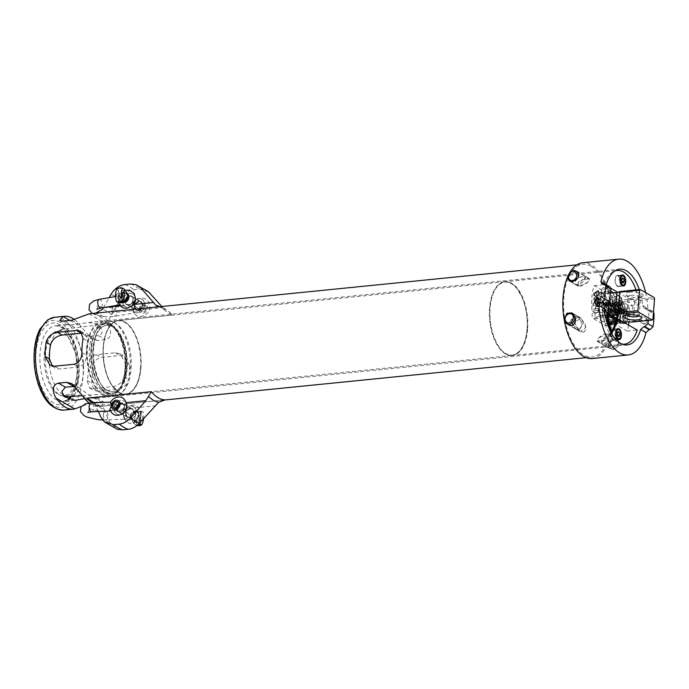 <?xml version="1.0" encoding="UTF-8"?>
<svg xmlns="http://www.w3.org/2000/svg" width="689" height="689" viewBox="0 0 689 689"><rect width="100%" height="100%" fill="white"/><g stroke="black" fill="none" stroke-linecap="round" stroke-linejoin="round"><path stroke-width="0.52" stroke-dasharray="3.44 2.58" d="M125.768 413.314L125.097 410.282L130.264 415.906L125.476 419.162L123.986 418.137L125.768 413.314A4.961 4.031 119.9 0 1 130.609 408.396A4.961 4.031 119.9 0 1 134.243 412.961A4.961 4.031 119.9 0 1 129.403 417.878A4.961 4.031 119.9 0 1 125.768 413.314M110.507 402.324L116.028 407.716L111.239 410.98L109.749 409.946M113.995 408.129A3.643 2.954 -60.1 0 0 114.038 408.155A3.643 2.954 -60.1 0 0 118.413 406.476A3.643 2.954 -60.1 0 0 117.664 401.842A3.643 2.954 -60.1 0 0 117.621 401.816L117.664 401.842M116.656 407.69A4.22 3.428 119.9 0 1 122.366 403.875A4.22 3.428 119.9 0 1 123.236 409.249A4.22 3.428 119.9 0 1 118.155 411.195A4.22 3.428 119.9 0 1 116.656 407.69M126.208 413.297A4.444 3.609 -60.1 0 0 127.792 416.991A4.444 3.609 -60.1 0 0 133.132 414.933A4.444 3.609 -60.1 0 0 132.219 409.283A4.444 3.609 -60.1 0 0 126.208 413.297M138.42 415.553A4.59 3.729 119.9 0 1 132.21 419.704A4.59 3.729 119.9 0 1 131.263 413.865A4.59 3.729 119.9 0 1 136.784 411.738A4.59 3.729 119.9 0 1 138.42 415.553M117.035 407.905A4.22 3.428 119.9 0 1 122.745 404.09A4.22 3.428 119.9 0 1 123.607 409.464A4.22 3.428 119.9 0 1 118.534 411.411A4.22 3.428 119.9 0 1 117.035 407.905M135.44 420.342A2.222 1.154 87.6 0 0 135.802 420.436A2.222 1.154 87.6 0 0 136.861 418.163A2.222 1.154 87.6 0 0 135.612 415.992A2.222 1.154 87.6 0 0 135.165 416.199L134.76 419.368A2.222 1.154 87.6 0 0 135.44 420.342M141.262 420.092A2.222 1.154 -92.4 0 1 140.582 419.119L140.978 415.958A2.222 1.154 -92.4 0 1 141.434 415.751A2.222 1.154 -92.4 0 1 142.683 417.922A2.222 1.154 -92.4 0 1 141.624 420.187A2.222 1.154 -92.4 0 1 141.262 420.092M140.005 423.666L139.497 420.247L140.565 412.22L141.555 411.411A6.571 3.411 -92.4 0 1 142.33 411.678L143.26 412.22A11.351 5.891 -92.4 0 1 143.588 418.507M136.508 411.927A6.571 3.411 87.6 0 0 135.742 411.66L133.761 412.504L131.375 416.475L132.598 421.616L134.183 423.907A6.571 3.411 87.6 0 0 134.906 424.493L135.845 425.035A11.351 5.891 87.6 0 0 137.438 412.461L136.508 411.927A7.407 6.012 119.9 0 1 142.313 411.669A7.407 6.012 119.9 0 1 142.33 411.678L143.243 412.211A7.407 6.012 119.9 0 1 143.26 412.22M137.369 425.173A7.407 6.012 119.9 0 1 134.932 424.51A6.571 3.411 87.6 0 0 134.915 424.502A7.407 6.012 119.9 0 1 134.915 424.502A7.407 7.407 0 0 0 134.932 424.51L135.862 425.044A7.407 6.012 119.9 0 1 135.845 425.035A7.407 6.012 119.9 0 0 136.965 425.509M137.438 412.461A7.407 6.012 119.9 0 1 143.243 412.211M116.846 407.914A4.444 3.609 119.9 0 1 122.849 403.9A4.444 3.609 119.9 0 1 123.762 409.55A4.444 3.609 119.9 0 1 118.422 411.609A4.444 3.609 119.9 0 1 116.846 407.914M118.732 302.635L120.308 298.544L119.094 295.925L124.804 301.127A4.961 4.031 -60.1 0 0 128.981 305.081A4.961 4.031 -60.1 0 0 133.356 299.646A4.961 4.031 -60.1 0 0 129.179 295.702A4.961 4.031 -60.1 0 0 124.804 301.127L120.609 304.684L118.99 303.858M139.04 309.309L134.846 312.866L133.227 312.039L134.544 306.726L133.123 304.271L139.04 309.309A4.961 4.031 -60.1 0 0 143.217 313.262A4.961 4.031 -60.1 0 0 147.592 307.837A4.961 4.031 -60.1 0 0 143.415 303.883A4.961 4.031 -60.1 0 0 139.04 309.309M124.985 408.835A7.407 6.012 -60.1 0 0 124.253 417.844A7.407 6.012 -60.1 0 0 125.829 419.274A7.407 6.012 -60.1 0 0 134.01 416.931A7.407 6.012 -60.1 0 0 134.768 407.854L133.304 406.493L124.985 408.835L104.685 410.877L110.068 422.633L117.259 429.273M124.545 418.016A7.407 6.012 -60.1 0 0 126.121 419.446A7.407 6.012 -60.1 0 0 135.027 416.027A7.407 6.012 -60.1 0 0 133.511 406.613A7.407 6.012 -60.1 0 0 125.329 408.947A7.407 6.012 -60.1 0 0 124.545 418.016M121.092 414.52A7.407 6.012 119.9 0 1 116.837 414.106A7.407 6.012 119.9 0 1 115.993 403.668L117.457 402.075A7.407 6.012 -60.1 0 0 116.76 414.063A7.407 6.012 -60.1 0 0 121.462 414.33M126.733 405.158A7.407 6.012 -60.1 0 0 124.39 401.377L125.777 402.686A7.407 6.012 119.9 0 1 126.716 404.744M127.499 409.809A4.737 3.85 -60.1 0 0 127.456 417.138A4.737 3.85 -60.1 0 0 133.149 414.95A4.737 3.85 -60.1 0 0 132.176 408.921A4.737 3.85 -60.1 0 0 127.499 409.809M118.138 404.426A4.737 3.85 119.9 0 1 122.814 403.539A4.737 3.85 119.9 0 1 123.787 409.567A4.737 3.85 119.9 0 1 118.086 411.755A4.737 3.85 119.9 0 1 118.138 404.426M117.457 402.075A7.407 6.012 119.9 0 1 124.141 401.222A7.407 6.012 119.9 0 1 124.39 401.377C121.979 399.964 119.671 400.197 117.457 402.075M135.449 299.698A7.407 6.012 -60.1 0 0 132.77 293.97A7.407 6.012 -60.1 0 0 126.208 294.728A7.407 6.012 -60.1 0 0 122.694 301.489A7.407 6.012 -60.1 0 0 125.14 306.648L123.899 305.434A7.407 6.012 119.9 0 1 124.666 296.365A7.407 6.012 119.9 0 1 132.848 294.014A7.407 6.012 119.9 0 1 135.535 298.854M132.073 305.959A7.407 6.012 119.9 0 1 125.389 306.812A7.407 6.012 119.9 0 1 125.14 306.648C127.103 307.811 129.411 307.578 132.073 305.959M132.891 310.601L134.553 312.074L142.675 309.619A7.407 6.012 -60.1 0 0 141.839 299.181A7.407 6.012 -60.1 0 0 133.158 302.238A7.407 6.012 -60.1 0 0 132.891 310.601L112.591 312.642L108.19 321.522A46.654 23.529 84.3 0 0 101.249 315.364A46.654 23.529 84.3 0 0 93.962 313.349L95.547 313.151M133.451 302.411A7.407 6.012 -60.1 0 0 134.751 312.195A7.407 6.012 -60.1 0 0 143.656 308.767A7.407 6.012 -60.1 0 0 142.141 299.353A7.407 6.012 -60.1 0 0 133.451 302.411M140.995 301.782A4.737 3.85 -60.1 0 0 140.806 301.661A4.737 3.85 -60.1 0 0 135.113 303.858A4.737 3.85 -60.1 0 0 136.086 309.878A4.737 3.85 -60.1 0 0 141.71 307.811A4.737 3.85 -60.1 0 0 140.995 301.782M131.633 296.399A4.737 3.85 119.9 0 1 132.348 302.428A4.737 3.85 119.9 0 1 126.716 304.495A4.737 3.85 119.9 0 1 125.742 298.466A4.737 3.85 119.9 0 1 131.444 296.279A4.737 3.85 119.9 0 1 131.633 296.399M602.884 283.902L608.111 286.908L606.914 286.684L606.208 284.755M645.61 292.592A48.135 24.279 -95.7 0 1 647.927 308.569L642.596 305.503A38.067 19.197 84.3 0 0 639.254 289.587M642.596 305.503L644.069 308.043L649.305 311.058L647.927 308.569M650.597 311.342L651.493 311.247L646.256 308.241L645.369 308.336M646.256 308.241L647.557 308.526L648.909 310.997A38.067 19.197 -95.7 0 1 648.392 320.428M653.482 312.151L651.493 311.247M592.247 358.556A48.135 24.279 84.3 0 0 612.065 316.544A48.135 24.279 84.3 0 0 591.136 264.8A48.135 24.279 84.3 0 0 582.636 262.767M569.174 273.671A48.135 24.279 84.3 0 0 568.658 274.67M644.973 324.243L647.936 321.04L646.773 318.594L643.672 323.985L644.973 324.243M567.555 324.174L564.808 318.473M610.954 348.35C614.554 347.669 617.077 345.93 618.541 343.131L617.533 339.074L609.507 341.933L608.697 347.997L610.954 348.35M568.106 277.572L571.724 273.309L577.339 271.836M617.602 307.871C620.884 307.036 622.331 304.676 621.943 300.792L618.154 295.133L611.539 298.526L614.889 307.26L617.602 307.871M610.196 287.046L603.771 283.816M74.576 319.653A46.654 23.529 -95.7 0 1 81.397 327.086L92.093 339.169L97.192 340.478L105.46 339.651C113.039 337.954 110.817 328.636 107.484 324.467A46.654 23.529 84.3 0 0 98.553 315.64A46.654 23.529 84.3 0 0 90.319 313.676M591.024 266.212A46.654 23.529 84.3 0 0 582.782 264.249A46.654 23.529 84.3 0 0 564.033 313.013A46.654 23.529 84.3 0 0 592.101 357.083A46.654 23.529 84.3 0 0 611.307 316.363A46.654 23.529 84.3 0 0 591.024 266.212M129.661 365.351L124.726 356.566L120.067 355.515L100.982 357.427C95.762 358.745 93.024 362.621 92.757 369.054A46.654 23.529 -95.7 0 1 91.628 383.162L94.169 390.568L98.26 391.3L117.345 389.38C123.116 388.381 126.845 385.073 128.524 379.458A46.654 23.529 84.3 0 0 129.661 365.351L125.252 362.81A38.067 19.197 -95.7 0 1 124.115 376.926C122.272 382.421 118.422 385.659 112.548 386.624L93.463 388.544L89.449 387.855L87.21 380.629A38.067 19.197 84.3 0 0 88.347 366.514C88.425 360.002 91.034 356.058 96.193 354.671L115.278 352.759L120.007 353.853L125.252 362.81M89.208 403.082A46.654 23.529 84.3 0 0 99.638 406.51A46.654 23.529 84.3 0 0 100.895 406.321L104.108 402.221L100.465 401.747L92.188 402.574L81.354 406.398M90.25 336.49L84.592 334.863L72.862 326.336C69.305 323.52 63.397 325.07 70.347 325.044L88.717 322.469L96.848 323.925C100.482 325.682 105.658 333.312 98.518 335.664L90.25 336.49L97.192 340.478M109.095 322.702A38.067 19.197 84.3 0 0 102.377 321.091A38.067 19.197 84.3 0 0 87.072 360.89A38.067 19.197 84.3 0 0 109.973 396.838A38.067 19.197 84.3 0 0 125.648 363.62A38.067 19.197 84.3 0 0 109.095 322.702M71.432 396.511A38.067 19.197 84.3 0 0 78.167 359.365A38.067 19.197 84.3 0 0 62.268 327.396A38.067 19.197 84.3 0 0 55.542 325.794L67.548 324.588L70.347 325.044L63.405 321.057M52.424 366.092L54.681 367.866L59.409 368.959L78.494 367.048C83.653 365.661 86.263 361.716 86.34 355.205A38.067 19.197 -95.7 0 1 87.477 341.089L85.238 333.864L82.439 333.132M84.669 398.655L96.615 397.906L95.383 398.164L91.008 396.468L79.278 387.941L75.316 386.391M639.547 321.315L638.565 321.048L641.666 315.657L642.837 318.111L639.866 321.307M604.331 295.969L603.254 293.566L600.153 298.957L601.48 299.233L604.331 295.969M608.111 286.908L608.998 286.822M113.806 322.228A38.067 19.197 84.3 0 0 107.079 320.626A38.067 19.197 84.3 0 0 94.858 332.641A38.067 19.197 84.3 0 0 100.318 387.02A38.067 19.197 84.3 0 0 114.684 396.373A38.067 19.197 84.3 0 0 130.35 363.146A38.067 19.197 84.3 0 0 113.806 322.228M615.983 297.364C616.733 301.3 615.441 303.746 612.099 304.71L609.334 304.073L605.235 294.961L611.487 291.301L615.983 297.364M584.711 279.381L584.823 275.97L576.262 278.304L574.867 284.247L577.227 284.652C580.715 283.782 583.204 282.025 584.711 279.381M612.573 339.703C610.842 342.192 608.025 343.768 604.141 344.431L602.031 344.164L603.538 338.902L611.987 335.879L612.573 339.703M581.301 321.72L577.511 316.062L570.673 319.997L575.367 328.834L578.372 329.609C581.37 328.438 582.343 325.811 581.301 321.72M98.355 411.522L94.126 402.815M157.66 306.915L158.134 306.906A46.654 23.529 84.3 0 1 165.412 308.93A46.654 23.529 84.3 0 1 172.362 315.08L166.015 311.161L161.812 306.493M103.505 307.638L109.163 297.639M157.867 306.932C159.633 306.536 162.449 308.052 166.316 311.48L166.015 311.161A48.824 24.623 84.3 0 0 159.9 306.691M92.016 402.901A46.654 23.529 84.3 0 0 101.369 406.303L101.636 406.277C99.552 406.51 96.736 404.994 93.187 401.73M164.68 399.947L101.369 406.303C102.377 406.028 103.264 406.966 104.022 409.12L104.685 410.877M148.574 291.852L139.471 289.173L133.881 289.733C128.102 290.525 123.46 293.815 119.972 299.603L112.591 312.642M109.017 323.684A37.025 18.672 84.3 0 0 88.287 365.902A37.025 18.672 84.3 0 0 120.032 387.786A37.025 18.672 84.3 0 0 114.029 327.973A37.025 18.672 84.3 0 0 109.017 323.684M110.171 324.967A35.544 17.931 84.3 0 0 103.901 323.477A35.544 17.931 84.3 0 0 89.613 360.631A35.544 17.931 84.3 0 0 110.998 394.211A35.544 17.931 84.3 0 0 120.747 386.503A35.544 17.931 84.3 0 0 114.985 329.084A35.544 17.931 84.3 0 0 110.171 324.967M111.79 324.812A35.544 17.931 84.3 0 0 105.52 323.313A35.544 17.931 84.3 0 0 94.1 334.527A35.544 17.931 84.3 0 0 99.199 385.315A35.544 17.931 84.3 0 0 112.617 394.048A35.544 17.931 84.3 0 0 127.25 363.017A35.544 17.931 84.3 0 0 111.79 324.812M140.177 309.12A3.643 2.954 -60.1 0 0 141.503 311.729A3.643 2.954 -60.1 0 0 145.879 310.05A3.643 2.954 -60.1 0 0 145.129 305.416A3.643 2.954 -60.1 0 0 141.908 305.787A3.643 2.954 -60.1 0 0 140.177 309.12M140.091 309.068A3.643 2.954 119.9 0 1 141.822 305.744A3.643 2.954 119.9 0 1 145.052 305.373A3.643 2.954 119.9 0 1 145.801 309.998A3.643 2.954 119.9 0 1 141.417 311.686A3.643 2.954 119.9 0 1 140.091 309.068M135.182 306.614A4.22 3.428 -60.1 0 0 136.715 309.645A4.22 3.428 -60.1 0 0 141.796 307.699A4.22 3.428 -60.1 0 0 140.926 302.333A4.22 3.428 -60.1 0 0 137.189 302.764A4.22 3.428 -60.1 0 0 135.182 306.614M125.252 301.05A4.444 3.609 119.9 0 1 127.362 296.993A4.444 3.609 119.9 0 1 131.298 296.537A4.444 3.609 119.9 0 1 132.21 302.187A4.444 3.609 119.9 0 1 126.862 304.237A4.444 3.609 119.9 0 1 125.252 301.05M127.431 294.237A4.59 3.729 -60.1 0 0 126.871 293.824A4.59 3.729 -60.1 0 0 121.35 295.943A4.59 3.729 -60.1 0 0 122.297 301.782A4.59 3.729 -60.1 0 0 123.52 302.178M140.315 309.094A3.479 2.825 -60.1 0 0 144.759 311.161A3.479 2.825 -60.1 0 0 144.879 305.468A3.479 2.825 -60.1 0 0 140.315 309.094M134.803 306.398A4.22 3.428 -60.1 0 0 136.344 309.43A4.22 3.428 -60.1 0 0 141.417 307.483A4.22 3.428 -60.1 0 0 140.547 302.118A4.22 3.428 -60.1 0 0 136.81 302.549A4.22 3.428 -60.1 0 0 134.803 306.398M117.569 293.841A2.222 1.077 80.2 0 0 117.147 293.755A2.222 1.077 80.2 0 0 116.467 296.124A2.222 1.077 80.2 0 0 117.905 298.13A2.222 1.077 80.2 0 0 118.241 297.941L118.31 294.806A2.222 1.077 80.2 0 0 117.569 293.841M117.698 302.307A6.571 3.178 80.2 0 0 118.146 302.428L119.008 301.257L119.163 292.696L118.405 290.319A6.571 3.178 80.2 0 0 117.655 289.724L116.725 289.191M125.122 301.188A6.21 5.047 -60.1 0 1 122.384 302.48A6.21 5.047 -60.1 0 1 118.973 301.704L119.163 292.696A6.21 5.047 -60.1 0 1 126.035 291.507M134.613 306.433A4.444 3.609 -60.1 0 0 136.233 309.628A4.444 3.609 -60.1 0 0 141.572 307.57A4.444 3.609 -60.1 0 0 140.659 301.92A4.444 3.609 -60.1 0 0 136.723 302.376A4.444 3.609 -60.1 0 0 134.613 306.433M606.441 304.452L608.068 306.174L605.338 302.772L603.323 307.001L607.698 314.727L610.721 308.327L607.646 302.549L605.631 306.769L610.006 314.494L613.029 308.104L609.946 302.299L607.931 306.527L612.323 314.279L615.329 307.862L612.263 302.075L610.247 306.304L614.622 314.029L617.645 307.638L614.571 301.851L612.555 306.08L616.939 313.805L619.945 307.406L616.87 301.61L614.864 305.838L619.247 313.581L622.253 307.165L619.187 301.386L617.172 305.615L621.547 313.331L624.57 306.941L621.495 301.162L619.48 305.382L623.864 313.107L626.775 308.793L627.662 308.698L625.534 311.816L622.701 310.834L621.125 306.372L621.9 302.505L622.71 302.032L623.993 302.755L625.069 308.62L624.07 311.299L622.563 312.229L621.314 311.919L619.101 308.284L619.084 303.703L620.401 302.256L622.701 305.503L622.761 308.853L622.4 310.317L619.997 312.487L617.344 310.076L616.509 305.305L617.912 302.514L619.962 304.271L620.47 309.017L618.653 312.487L617.947 312.703L615.811 311.574L614.2 307.148L614.95 303.229L615.777 302.729L617.043 303.41L618.257 307.552L618.145 309.309L617.172 311.945L615.639 312.927L614.433 312.642L612.194 309.051L612.142 304.452L613.477 302.953L615.759 306.123L615.837 309.55L615.492 310.954L613.115 313.185L610.445 310.834L609.576 306.062L610.962 303.22L613.012 304.908L613.554 309.637L611.763 313.159L611.022 313.4L608.93 312.324L607.285 307.914L607.991 303.961L608.852 303.427L610.084 304.064L611.332 308.172L611.221 310.007L610.282 312.591L608.714 313.624L607.552 313.366L605.286 309.817L605.2 305.201L606.544 303.651L608.826 306.751L608.594 311.583L606.234 313.874L603.555 311.592A5.073 2.558 -95.7 0 1 605.011 303.806A5.073 2.558 -95.7 0 1 606.441 304.443L605.218 303.78L603.753 309.025L607.379 313.762L609.886 310.145L607.526 303.556L606.053 308.793L609.687 313.529L612.202 309.912L609.825 303.315L608.37 308.569L611.996 313.306L614.51 309.688L612.142 303.082L610.678 308.336L614.304 313.064L616.81 309.447L614.45 302.867L612.977 308.095L616.612 312.832L619.127 309.223L616.75 302.617L615.294 307.871L618.92 312.617L621.426 308.991L619.066 302.393L617.602 307.638L621.228 312.367L623.734 308.75L621.375 302.17L619.911 307.397L623.545 312.143L626.051 308.526L627.386 308.388M603.555 311.592L604.744 314.417L606.277 314.882L609.3 308.474L606.234 302.678L604.219 306.915L608.594 314.632L611.617 308.241L608.533 302.462L606.518 306.683L610.902 314.408L613.916 308.017L610.842 302.213L608.826 306.441L613.21 314.184L616.224 307.768L613.15 301.989L611.143 306.217L615.518 313.934L618.541 307.544L615.458 301.765L613.443 305.985L617.826 313.71L620.841 307.32L617.766 301.515L615.751 305.744L620.134 313.486L623.149 307.079L620.083 301.291L618.067 305.52L622.443 313.245L625.466 306.855L622.382 301.067L620.367 305.287L624.751 313.021L627.662 308.698M608.068 306.174A6.072 3.057 -95.7 0 1 606.122 314.89A6.072 3.057 -95.7 0 1 604.744 314.425M632.769 307.854C631.477 304.142 629.798 302.04 627.739 301.524L627.455 301.911C627.774 303.504 627.584 305.925 626.869 309.154C626.723 310.842 627.352 311.661 628.747 311.617C630.728 311.325 632.071 310.067 632.769 307.854M654.55 298.845L634.784 300.826L633.596 299.517L654.076 297.459M633.596 299.517A5.925 1.74 -175.4 0 0 628.962 299.345L608.602 301.394L606.785 323.968L623.683 322.271M631.779 322.099L633.131 321.289L634.784 300.826M633.131 321.289L652.905 319.308M611.694 315.381L594.796 317.078L596.614 294.496L610.402 293.118M594.796 317.078L606.785 323.968M608.602 301.394L596.614 294.496M605.071 311.17A6.666 3.359 84.3 0 0 601.032 302.6A6.666 3.359 84.3 0 0 598.353 309.568A6.666 3.359 84.3 0 0 602.358 315.863A6.666 3.359 84.3 0 0 605.071 311.17M608.887 310.791A6.666 3.359 84.3 0 0 604.847 302.221A6.666 3.359 84.3 0 0 602.169 309.189A6.666 3.359 84.3 0 0 606.182 315.484A6.666 3.359 84.3 0 0 608.887 310.791M626.051 308.526L626.775 308.793M626.654 314.959A6.365 1.869 4.6 0 1 626.447 314.425A6.365 1.869 4.6 0 1 626.801 313.874A6.365 1.869 4.6 0 1 629.574 313.082A6.365 1.869 4.6 0 1 638.884 314.847A6.365 1.869 4.6 0 1 639.142 315.441A6.365 1.869 4.6 0 1 638.858 315.941M631.003 295.297A6.365 1.869 4.6 0 1 637.437 295.77A6.365 1.869 4.6 0 1 640.572 297.665A6.365 1.869 4.6 0 1 640.219 298.208A6.365 1.869 4.6 0 1 634.078 299.017A6.365 1.869 4.6 0 1 628.135 297.235A6.365 1.869 4.6 0 1 627.877 296.64A6.365 1.869 4.6 0 1 631.003 295.297M629.918 292.17A8.888 2.61 -175.4 0 0 625.922 294.875A8.888 2.61 -175.4 0 0 634.207 297.355A8.888 2.61 -175.4 0 0 642.785 296.227A8.888 2.61 -175.4 0 0 640.038 293.144A8.888 2.61 -175.4 0 0 629.918 292.17M612.168 323.718L614.76 322.667A0.887 0.448 84.3 0 0 615.053 321.72A0.887 0.448 84.3 0 0 614.554 320.91M610.773 324.769A1.111 0.56 84.3 0 0 610.833 324.752A1.111 0.56 84.3 0 0 611.177 323.546A1.111 0.56 84.3 0 0 610.549 322.564M608.068 315.803L611.264 332.442M611.763 333.752L611.677 333.941A1.111 0.56 -95.7 0 1 611.35 334.234A1.111 0.56 -95.7 0 1 610.704 333.381L610.213 330.815M607.896 314.244L616.552 319.653A1.111 0.56 -95.7 0 1 616.905 321.522L611.04 334.001A1.111 0.56 -95.7 0 1 610.712 334.303A1.111 0.56 -95.7 0 1 610.066 333.442L609.076 328.291M616.552 320.893A7.407 3.738 -95.7 0 1 613.899 324.054A7.407 3.738 -95.7 0 1 609.412 314.528A7.407 3.738 -95.7 0 1 612.418 309.318A7.407 3.738 -95.7 0 1 616.905 316.587L616.302 315.433L613.253 315.734L612.891 316.983L604.175 317.862A32.305 16.295 -95.7 0 1 603.831 322.168L612.547 321.289L612.71 322.418L615.768 322.107L616.552 320.893A32.305 16.295 84.3 0 0 616.569 320.738L616.896 316.742A7.372 3.712 84.3 0 0 612.426 309.352A7.372 3.712 84.3 0 0 609.464 317.061A7.372 3.712 84.3 0 0 613.899 324.019A7.372 3.712 84.3 0 0 616.569 320.738M603.486 287.649C600.782 289.104 600.214 291.964 601.781 296.244L606.01 302.152L612.65 297.562L606.759 288.588L603.486 287.649M608.792 302.66L606.044 302.006L601.936 296.33L601.342 290.302L606.794 288.777L612.314 296.055L608.792 302.66M587.7 278.571L589.543 278.683L587.2 282.929L578.192 286.159L578.045 282.593C580.138 280.423 583.359 279.079 587.7 278.571M580.56 286.426L587.958 282.016L589.371 278.752L582.885 279.682L578.131 282.636L578.304 286.056L580.56 286.426M612.883 317.147L612.564 321.143L605.881 321.815A32.305 16.295 84.3 0 0 606.208 317.81L612.883 317.147A7.372 3.712 84.3 0 1 612.564 321.143M578.028 317.31L580.836 317.974L585.796 327.619L580.086 331.547L574.635 324.932C573.489 320.979 574.626 318.43 578.028 317.31M583.239 332.262C585.9 330.849 586.468 328.067 584.944 323.908L580.801 318.129L574.333 322.598L580.06 331.357L583.239 332.262M606.346 333.588C602.694 334.578 600.041 336.241 598.371 338.583L597.303 341.451L606.372 339.444L608.654 333.967L606.346 333.588M599.301 341.494L597.484 341.382L599.731 337.231L608.542 334.07L608.68 337.55C606.733 339.634 603.607 340.943 599.301 341.494M570.225 281.413A5.925 4.814 -60.1 0 0 570.259 281.431A5.925 4.814 -60.1 0 0 576.228 280.199A5.925 4.814 -60.1 0 0 577.993 277.331M620.066 305.399A5.925 4.814 119.9 0 1 614.088 306.631A5.925 4.814 119.9 0 1 614.028 297.596A5.925 4.814 119.9 0 1 619.997 296.365A5.925 4.814 119.9 0 1 620.066 305.399M620.057 304.994A4.814 3.91 -60.1 0 0 619.282 297.347A4.814 3.91 -60.1 0 0 613.477 303.126A4.814 3.91 -60.1 0 0 620.057 304.994M606.208 317.81A7.372 3.712 -95.7 0 1 605.881 321.815M616.577 316.776A7.372 3.712 -95.7 0 1 616.569 318.861A7.372 3.712 -95.7 0 1 616.259 320.773M613.064 314.175A7.372 3.712 84.3 0 0 617.525 323.658A7.372 3.712 84.3 0 0 619.54 322.056A7.372 3.712 84.3 0 0 620.513 318.464A7.372 3.712 84.3 0 0 618.352 310.153A7.372 3.712 84.3 0 0 616.052 308.991A7.372 3.712 84.3 0 0 613.064 314.175M616.75 313.805A7.372 3.712 -95.7 0 1 617.723 310.214A7.372 3.712 -95.7 0 1 619.738 308.62A7.372 3.712 -95.7 0 1 624.208 318.094A7.372 3.712 -95.7 0 1 621.211 323.287A7.372 3.712 -95.7 0 1 618.911 322.116A7.372 3.712 -95.7 0 1 616.75 313.805M616.621 313.951A7.002 3.531 84.3 0 0 618.679 321.841A7.002 3.531 84.3 0 0 623.244 320.376A7.002 3.531 84.3 0 0 622.305 311.066A7.002 3.531 84.3 0 0 617.542 310.541A7.002 3.531 84.3 0 0 616.621 313.951M613.563 314.253A7.002 3.531 -95.7 0 1 618.593 310.429A7.002 3.531 -95.7 0 1 619.721 321.737A7.002 3.531 -95.7 0 1 615.544 322.056A7.002 3.531 -95.7 0 1 613.563 314.253M616.233 320.919A7.407 3.738 84.3 0 0 616.586 316.613M615.768 322.107A7.777 3.919 84.3 0 0 616.302 315.433M612.71 322.418A7.777 3.919 84.3 0 0 613.253 315.734M612.547 321.289A7.407 3.738 84.3 0 0 612.891 316.983M603.831 322.168A7.407 3.738 84.3 0 0 604.175 317.862M571.517 323.141L572.628 317.164L578.097 316.397L582.291 324.011L579.173 330.074L576.133 329.273L571.517 323.141M574.927 280.802L579.837 277.133L585.59 276.41L584.849 280.501L577.804 284.988L575.453 284.583L574.927 280.802M103.221 346.619A37.025 18.672 84.3 0 0 125.656 394.229A37.025 18.672 84.3 0 0 140.539 355.524A37.025 18.672 84.3 0 0 118.258 320.54A37.025 18.672 84.3 0 0 103.221 346.619M140.539 368.072A36.732 18.525 -95.7 0 1 110.223 382.352A36.732 18.525 -95.7 0 1 115.106 321.729A36.732 18.525 -95.7 0 1 140.539 368.072M92.92 348.858A33.494 16.898 84.3 0 0 100.568 383.704A33.494 16.898 84.3 0 0 124.166 380.845A33.494 16.898 84.3 0 0 119.464 333.958A33.494 16.898 84.3 0 0 95.762 335.844A33.494 16.898 84.3 0 0 92.92 348.858M93.756 343.277A33.322 16.803 -95.7 0 1 116.725 330.462A33.322 16.803 -95.7 0 1 122.177 384.806A33.322 16.803 -95.7 0 1 100.973 384.1A33.322 16.803 -95.7 0 1 93.756 343.277M93.678 347.575A37.025 18.672 84.3 0 0 102.136 386.09A37.025 18.672 84.3 0 0 116.105 395.185A37.025 18.672 84.3 0 0 130.996 356.48A37.025 18.672 84.3 0 0 108.716 321.505A37.025 18.672 84.3 0 0 96.822 333.192A37.025 18.672 84.3 0 0 93.678 347.575M91.783 342.734A34.777 17.544 84.3 0 0 111.876 393.35A34.777 17.544 84.3 0 0 121.445 386.081A34.777 17.544 84.3 0 0 125.407 374.713A34.777 17.544 84.3 0 0 115.752 329.368A34.777 17.544 84.3 0 0 104.926 324.14A34.777 17.544 84.3 0 0 91.783 342.734M76.307 378.39A32.314 16.295 -95.7 0 1 60.391 395.297A32.314 16.295 -95.7 0 1 44.466 365.161A32.314 16.295 -95.7 0 1 54.086 332.468A32.314 16.295 -95.7 0 1 71.914 343.346A32.314 16.295 -95.7 0 1 76.307 378.39M613.141 339.582A5.185 2.618 -95.7 0 1 610.885 334.01A5.185 2.618 -95.7 0 1 613.021 329.488A5.185 2.618 -95.7 0 1 616.138 334.38A5.185 2.618 -95.7 0 1 614.054 339.806A5.185 2.618 -95.7 0 1 613.141 339.582M617.663 335.104L616.905 332.649L615.604 331.9L614.786 333.64L615.26 336.129L617.809 335.879M614.786 333.64L617.327 333.39M615.604 331.9L618.145 331.642M616.905 332.649L617.714 332.563M615.26 336.129L616.56 336.878L619.101 336.62M616.56 336.878L617.378 335.138M594.745 302.988A2.592 1.309 -95.7 0 1 594.857 300.223A2.592 1.309 -95.7 0 1 595.649 299.491A2.592 1.309 -95.7 0 1 596.106 299.603A2.592 1.309 -95.7 0 1 597.234 302.393A2.592 1.309 -95.7 0 1 596.166 304.65A2.592 1.309 -95.7 0 1 595.244 304.099A2.592 1.309 -95.7 0 1 594.745 302.988M598.517 300.49A4.298 2.17 84.3 0 0 594.986 298.664A4.298 2.17 84.3 0 0 595.684 305.597A4.298 2.17 84.3 0 0 598.207 305.33A4.298 2.17 84.3 0 0 598.517 300.49M598.999 300.326A4.668 2.351 -95.7 0 1 597.38 306.614A4.668 2.351 -95.7 0 1 595.925 305.882A4.668 2.351 -95.7 0 1 594.822 303.616A4.668 2.351 -95.7 0 1 595.167 298.346A4.668 2.351 -95.7 0 1 596.45 297.329A4.668 2.351 -95.7 0 1 598.999 300.326M599.886 300.24A4.668 2.351 84.3 0 0 598.793 297.975A4.668 2.351 84.3 0 0 597.337 297.243A4.668 2.351 84.3 0 0 595.718 303.53A4.668 2.351 84.3 0 0 598.267 306.527A4.668 2.351 84.3 0 0 599.551 305.511A4.668 2.351 84.3 0 0 599.886 300.24M600.041 300.344A4.298 2.17 -95.7 0 1 599.731 305.193A4.298 2.17 -95.7 0 1 596.803 304.865A4.298 2.17 -95.7 0 1 596.235 299.155A4.298 2.17 -95.7 0 1 599.034 298.259A4.298 2.17 -95.7 0 1 600.041 300.344M597.294 302.505A1.852 0.93 -95.7 0 1 597.94 300.008A1.852 0.93 -95.7 0 1 599.051 301.756A1.852 0.93 -95.7 0 1 598.31 303.694A1.852 0.93 -95.7 0 1 597.294 302.505M602.195 300.878A1.852 0.93 84.3 0 0 601.755 299.973A1.852 0.93 84.3 0 0 601.178 299.681A1.852 0.93 84.3 0 0 600.541 302.178A1.852 0.93 84.3 0 0 601.549 303.367A1.852 0.93 84.3 0 0 602.057 302.971A1.852 0.93 84.3 0 0 602.195 300.878M602.35 300.972A1.481 0.749 -95.7 0 1 602.238 302.643A1.481 0.749 -95.7 0 1 601.23 302.531A1.481 0.749 -95.7 0 1 601.032 300.568A1.481 0.749 -95.7 0 1 601.997 300.258A1.481 0.749 -95.7 0 1 602.35 300.972M597.828 303.487A4.702 2.368 -95.7 0 1 596.416 306.639A4.702 2.368 -95.7 0 1 595.925 306.803A4.702 2.368 -95.7 0 1 593.091 302.359A4.702 2.368 -95.7 0 1 594.986 297.441A4.702 2.368 -95.7 0 1 595.503 297.502A4.702 2.368 -95.7 0 1 595.813 297.639A4.702 2.368 -95.7 0 1 597.828 303.487M617.852 313.9L610.092 315.243L609.748 319.481L617.266 321.117L617.852 313.9A2.963 1.49 -95.7 0 0 618.067 311.239L618.644 304.021L610.885 305.365L610.54 309.602L618.067 311.239M617.266 321.117A2.963 1.49 -95.7 0 1 616.138 324.631A2.963 1.49 -95.7 0 1 615.613 324.51L605.407 325.518A2.963 1.49 84.3 0 0 605.958 325.656A2.963 1.49 84.3 0 0 607.173 323.046A2.963 1.49 84.3 0 0 605.864 319.868L609.748 319.481M628.557 325.079A37.025 18.672 -95.7 0 1 627.059 331.09L615.613 324.51M610.885 305.365L607 305.761A2.963 1.49 84.3 0 0 607.543 305.899A2.963 1.49 84.3 0 0 608.766 303.289A2.963 1.49 84.3 0 0 607.448 300.111L617.628 299.095L629.1 305.683A37.025 18.672 -95.7 0 1 629.057 321.858M617.628 299.095A2.963 1.49 -95.7 0 1 617.654 299.104A2.963 1.49 -95.7 0 1 618.644 304.021M625.319 323.219A8.079 4.074 -95.7 0 1 623.269 323.606A8.079 4.074 -95.7 0 1 619.256 313.314A8.079 4.074 -95.7 0 1 621.693 307.897A8.079 4.074 -95.7 0 1 626.732 312.065A8.079 4.074 -95.7 0 1 626.327 322.013M610.092 315.243L606.199 315.64A2.963 1.49 84.3 0 0 606.751 315.777A2.963 1.49 84.3 0 0 607.974 313.168A2.963 1.49 84.3 0 0 606.656 309.99L607 305.761M606.656 309.99L610.54 309.602M602.556 312.763L599.594 312.212L597.733 312.573L598.078 308.345L603.151 305.339L602.556 312.763A2.963 1.49 -95.7 0 0 603.573 317.586L592.109 310.997A37.025 18.672 -95.7 0 1 591.868 297.57A37.025 18.672 -95.7 0 1 594.151 285.591L605.622 292.188L595.442 293.213A2.963 1.49 84.3 0 0 594.917 293.083A2.963 1.49 84.3 0 0 593.694 295.667A2.963 1.49 84.3 0 0 594.986 298.854L594.641 303.091A2.963 1.49 84.3 0 0 594.125 302.962A2.963 1.49 84.3 0 0 592.902 305.546A2.963 1.49 84.3 0 0 594.194 308.732L593.849 312.97A2.963 1.49 84.3 0 0 593.324 312.84A2.963 1.49 84.3 0 0 592.109 315.424A2.963 1.49 84.3 0 0 593.393 318.611L605.407 325.518M597.733 312.573L593.849 312.97M594.194 308.732L598.078 308.345M603.349 302.884L600.386 302.333L598.534 302.695L598.87 298.466L603.943 295.46L603.349 302.884A2.963 1.49 -95.7 0 0 603.151 305.339M598.534 302.695L594.641 303.091M594.986 298.854L598.87 298.466M603.943 295.46A2.963 1.49 -95.7 0 1 605.097 292.058A2.963 1.49 -95.7 0 1 605.622 292.188M605.864 319.868L606.199 315.64M607.448 300.111L595.442 293.213M618.007 313.667A7.407 3.738 84.3 0 0 621.685 323.107A7.407 3.738 84.3 0 0 622.486 323.193A7.407 3.738 84.3 0 0 625.466 315.45A7.407 3.738 84.3 0 0 621.013 308.457A7.407 3.738 84.3 0 0 620.238 308.706A7.407 3.738 84.3 0 0 618.007 313.667M601.79 303.272A5.245 2.644 -95.7 0 1 599.094 306.898A5.245 2.644 -95.7 0 1 596.51 302.015A5.245 2.644 -95.7 0 1 598.069 296.709A5.245 2.644 -95.7 0 1 600.774 298.113A5.245 2.644 -95.7 0 1 601.79 303.272M594.151 285.591L604.331 284.574L611.022 288.424M617.835 292.334L639.28 304.667L629.1 305.683M604.331 284.574A37.025 18.672 -95.7 0 1 614.786 271.001M636.007 289.914A37.025 18.672 -95.7 0 1 639.28 304.667M604.632 311.316L602.289 309.972L592.109 310.997M622.124 344.104A37.025 18.672 -95.7 0 1 602.289 309.972M613.959 329.351A5.555 2.799 84.3 0 0 612.977 329.118A5.555 2.799 84.3 0 0 610.747 334.923A5.555 2.799 84.3 0 0 614.088 340.168A5.555 2.799 84.3 0 0 616.379 335.319A5.555 2.799 84.3 0 0 613.959 329.351M618.274 275.721A5.555 2.799 84.3 0 0 617.292 275.488A5.555 2.799 84.3 0 0 615.062 281.293A5.555 2.799 84.3 0 0 618.403 286.538A5.555 2.799 84.3 0 0 620.694 281.698A5.555 2.799 84.3 0 0 618.274 275.721M617.456 285.952A5.185 2.618 -95.7 0 1 615.199 280.38A5.185 2.618 -95.7 0 1 617.335 275.858A5.185 2.618 -95.7 0 1 620.453 280.759A5.185 2.618 -95.7 0 1 618.369 286.176A5.185 2.618 -95.7 0 1 617.456 285.952M601.488 340.375L601.256 343.725L603.34 343.966L610.971 340.504L611.393 335.543L605.82 336.249L601.488 340.375M604.899 298.036L608.749 303.728L611.522 304.374L615.544 298.156L610.721 290.853L605.243 291.74L604.899 298.036M600.248 303.246A4.702 2.368 -95.7 0 1 598.336 306.553A4.702 2.368 -95.7 0 1 597.828 306.502A4.702 2.368 -95.7 0 1 595.511 302.118A4.702 2.368 -95.7 0 1 596.907 297.355A4.702 2.368 -95.7 0 1 597.397 297.2A4.702 2.368 -95.7 0 1 600.248 303.246M627.059 331.09L637.239 330.065M527.094 329.247A36.655 18.491 -95.7 0 1 500.774 349.271A36.655 18.491 -95.7 0 1 494.831 290.06A36.655 18.491 -95.7 0 1 516.716 288.372A36.655 18.491 -95.7 0 1 527.094 329.247M527.593 329.325A37.025 18.672 -95.7 0 1 512.564 355.395A37.025 18.672 -95.7 0 1 501.015 349.547A37.025 18.672 -95.7 0 1 490.137 307.785A37.025 18.672 -95.7 0 1 495.012 289.733A37.025 18.672 -95.7 0 1 505.166 281.706A37.025 18.672 -95.7 0 1 527.593 329.325M619.575 282.507L620.875 283.248L621.693 281.508L621.22 279.019L619.919 278.27L619.101 280.018L619.575 282.507L622.124 282.249M620.875 283.248L623.416 282.998M621.22 279.019L622.029 278.933M619.919 278.27L622.46 278.012M619.101 280.018L621.642 279.76M574.747 316.234A5.925 4.814 -60.1 0 0 573.024 313.659M608.551 344.336A5.925 4.814 119.9 0 1 611.496 339.195A5.925 4.814 119.9 0 1 616.586 338.695A5.925 4.814 119.9 0 1 618.731 343.329A5.925 4.814 119.9 0 1 615.777 348.479A5.925 4.814 119.9 0 1 610.687 348.97A5.925 4.814 119.9 0 1 608.551 344.336M610.066 344.569A4.814 3.91 -60.1 0 0 615.94 347.928A4.814 3.91 -60.1 0 0 616.586 339.978A4.814 3.91 -60.1 0 0 610.066 344.569M130.264 415.906A4.961 4.031 119.9 0 1 135.104 410.98A4.961 4.031 119.9 0 1 138.739 415.545A4.961 4.031 119.9 0 1 133.899 420.462A4.961 4.031 119.9 0 1 130.264 415.906M116.028 407.716A4.961 4.031 119.9 0 1 120.868 402.789A4.961 4.031 119.9 0 1 124.502 407.354A4.961 4.031 119.9 0 1 119.662 412.28A4.961 4.031 119.9 0 1 116.028 407.716M103.445 414.261A4.444 2.308 -92.4 0 1 105.503 411.118A4.444 2.308 -92.4 0 1 107.992 415.458A4.444 2.308 -92.4 0 1 105.882 419.997A4.444 2.308 -92.4 0 1 103.445 414.261M91.646 411.815A4.444 2.308 87.6 0 0 93.704 408.663A4.444 2.308 87.6 0 0 91.267 402.936M138.79 415.768A4.59 3.729 -60.1 0 0 137.163 411.953A4.59 3.729 -60.1 0 0 130.953 416.104A4.59 3.729 -60.1 0 0 132.581 419.92A4.59 3.729 -60.1 0 0 138.79 415.768M140.582 419.119L140.168 422.331M141.555 411.411L140.978 415.958M135.165 416.199L135.742 411.66M134.183 423.907L134.76 419.368M139.402 421.332A6.21 5.047 119.9 0 1 132.598 421.616M132.21 419.704L132.581 419.92C131.745 419.747 131.341 418.636 131.358 416.587A5.073 4.117 119.9 0 1 131.384 416.44A5.073 4.117 119.9 0 1 133.554 412.668A5.073 4.117 119.9 0 1 136.301 411.557A5.073 4.117 119.9 0 1 140.022 416.225A5.073 4.117 119.9 0 1 135.07 421.255A5.073 4.117 119.9 0 1 131.358 416.587L131.375 416.475M133.761 412.504A6.21 5.047 119.9 0 1 133.959 412.332A6.21 5.047 119.9 0 1 137.335 410.98A6.21 5.047 119.9 0 1 140.565 412.22M127.181 293.574A4.961 4.031 -60.1 0 0 122.728 293.962A4.961 4.031 -60.1 0 0 120.308 298.544A4.961 4.031 -60.1 0 0 122.892 302.428M134.544 306.726A4.961 4.031 -60.1 0 0 138.722 310.679A4.961 4.031 -60.1 0 0 143.097 305.253A4.961 4.031 -60.1 0 0 138.92 301.3A4.961 4.031 -60.1 0 0 134.544 306.726M648.909 310.997L653.361 313.564M60.15 322.288A43.691 22.039 84.3 0 0 35.983 373.731A43.691 22.039 84.3 0 0 74.266 395.744A43.691 22.039 84.3 0 0 60.15 322.288M54.689 317.25A46.654 23.529 -95.7 0 1 62.923 319.214A46.654 23.529 -95.7 0 1 83.214 369.364A46.654 23.529 -95.7 0 1 64.008 410.093M53.656 403.013A41.03 20.687 -95.7 0 1 40.401 334.044A41.03 20.687 -95.7 0 1 76.35 354.714A41.03 20.687 -95.7 0 1 53.656 403.013M108.19 321.522L172.362 315.08M93.962 313.349L158.134 306.906M70.554 396.58L75.566 385.16L77.375 369.76L75.618 353.224L65.162 330.548L61.399 327.37L58.737 326.138L55.542 325.794A38.067 19.197 84.3 0 0 39.876 359.021A38.067 19.197 84.3 0 0 56.429 399.939A38.067 19.197 84.3 0 0 63.147 401.541A38.067 19.197 84.3 0 0 68.314 399.508M95.693 405.7L115.993 403.668M125.777 402.686L126.311 402.634M134.768 407.854L154.887 405.838M103.6 307.475L105.667 307.26M120.317 305.795L123.899 305.434M142.675 309.619L162.793 307.604M89.053 313.865L107.484 324.467M71.673 320.23L78.615 324.218M69.804 320.411L81.397 327.086M98.518 335.664L105.46 339.651M82.473 395.719L100.895 406.321M93.523 397.76L100.465 401.747M85.255 398.587L92.188 402.574M83.059 338.549L87.477 341.089M81.922 352.665L86.34 355.205M73.706 364.292L78.494 367.048M124.115 376.926L128.524 379.458M112.548 386.624L117.345 389.38M54.612 366.203L59.409 368.959M93.463 388.544L98.26 391.3M87.21 380.629L91.628 383.162M115.278 352.759L120.067 355.515M96.193 354.671L100.982 357.427M88.347 366.514L92.757 369.054M111.609 314.752A50.357 25.398 84.3 0 0 102.334 309.421M119.972 299.603A65.171 32.865 84.3 0 0 110.981 294.436M124.89 284.566A74.05 37.352 -95.7 0 1 133.881 289.733M130.479 284.006A74.05 37.352 -95.7 0 1 139.471 289.173M101.076 417.465A65.171 32.865 84.3 0 0 110.068 422.633M94.746 403.78A50.357 25.398 84.3 0 0 104.022 409.12M99.25 299.353A4.444 2.153 -99.8 0 1 102.256 305.029A4.444 2.153 -99.8 0 1 100.766 308.112M111.997 310.627A4.444 2.153 80.2 0 0 115.003 316.294A4.444 2.153 80.2 0 0 116.363 311.549A4.444 2.153 80.2 0 0 113.487 307.544A4.444 2.153 80.2 0 0 111.997 310.627M123.986 301.946A4.59 3.729 119.9 0 1 121.919 301.567A4.59 3.729 119.9 0 1 120.248 298.277A4.59 3.729 119.9 0 1 122.427 294.082A4.59 3.729 119.9 0 1 126.5 293.609A4.59 3.729 119.9 0 1 127.543 294.591M118.241 297.941L118.146 302.428M118.405 290.319L118.31 294.806M123.529 288.708A7.407 6.012 -60.1 0 0 117.655 289.724M127.732 296.856A5.073 4.117 -60.1 0 0 123.719 292.3A5.073 4.117 -60.1 0 0 119.025 297.872A5.073 4.117 -60.1 0 0 123.297 301.911A5.073 4.117 -60.1 0 0 125.536 300.86C123.667 302.006 122.461 302.238 121.919 301.567L122.297 301.782M628.962 299.345L627.145 321.927M617.542 321.453L616.905 321.522M616.552 319.653L617.189 319.584M611.04 334.001L611.677 333.941M610.704 333.381L610.066 333.442M625.922 317.922A7.372 3.712 84.3 0 0 622.761 308.758A7.372 3.712 84.3 0 0 621.461 308.448A7.372 3.712 84.3 0 0 618.498 316.148A7.372 3.712 84.3 0 0 622.934 323.115A7.372 3.712 84.3 0 0 625.922 317.922M622.339 317.56A5.254 2.653 84.3 0 0 620.083 311.023A5.254 2.653 84.3 0 0 619.153 310.799A5.254 2.653 84.3 0 0 617.034 316.294A5.254 2.653 84.3 0 0 620.203 321.263A5.254 2.653 84.3 0 0 622.339 317.56M620.608 310.438A5.822 2.937 -95.7 0 1 622.486 320.221A5.822 2.937 -95.7 0 1 617.387 317.293A5.822 2.937 -95.7 0 1 620.608 310.438M620.246 317.767A5.254 2.653 -95.7 0 1 618.111 321.47A5.254 2.653 -95.7 0 1 614.95 316.509A5.254 2.653 -95.7 0 1 617.06 311.006A5.254 2.653 -95.7 0 1 617.99 311.23A5.254 2.653 -95.7 0 1 620.246 317.767M617.551 310.748A5.822 2.937 84.3 0 0 614.33 317.595A5.822 2.937 84.3 0 0 619.428 320.531A5.822 2.937 84.3 0 0 617.551 310.748M62.82 394.659A33.839 17.07 -95.7 0 1 48.988 358.151A33.839 17.07 -95.7 0 1 62.742 329.316A33.839 17.07 -95.7 0 1 71.983 333.063A33.839 17.07 -95.7 0 1 82.671 378.528A33.839 17.07 -95.7 0 1 69.503 396.657M78.124 378.537A32.951 16.622 -95.7 0 1 61.898 395.77A32.951 16.622 -95.7 0 1 45.663 365.041A32.951 16.622 -95.7 0 1 55.465 331.702A32.951 16.622 -95.7 0 1 67.72 334.26A32.951 16.622 -95.7 0 1 78.124 378.537M618.636 339.341A5.185 2.618 84.3 0 0 620.737 335.689A5.185 2.618 84.3 0 0 617.602 329.023M616.888 329.308A5.185 2.618 84.3 0 0 615.501 334.286A5.185 2.618 84.3 0 0 617.723 339.126A5.185 2.618 84.3 0 0 617.887 339.212M596.752 304.469A2.592 1.309 84.3 0 0 597.354 301.524A2.592 1.309 84.3 0 0 595.856 299.474A2.592 1.309 84.3 0 0 594.951 302.971A2.592 1.309 84.3 0 0 596.373 304.633A2.592 1.309 84.3 0 0 596.752 304.469M597.38 304.943A3.152 1.593 -95.7 0 1 594.977 301.498A3.152 1.593 -95.7 0 1 597.423 299.577A3.152 1.593 -95.7 0 1 597.38 304.943M603.573 317.586L593.393 318.611M527.128 329.264A36.732 18.525 -95.7 0 1 496.821 343.553A36.732 18.525 -95.7 0 1 501.695 282.929A36.732 18.525 -95.7 0 1 527.128 329.264M505.45 353.888A37.025 18.672 -95.7 0 1 489.354 314.089A37.025 18.672 -95.7 0 1 504.598 281.767A37.025 18.672 -95.7 0 1 527.025 329.376A37.025 18.672 -95.7 0 1 511.987 355.455A37.025 18.672 -95.7 0 1 505.45 353.888M119.369 392.644A37.025 18.672 -95.7 0 1 103.272 352.837A37.025 18.672 -95.7 0 1 118.508 320.514A37.025 18.672 -95.7 0 1 140.944 368.133A37.025 18.672 -95.7 0 1 125.906 394.203A37.025 18.672 -95.7 0 1 119.369 392.644M622.951 285.711A5.185 2.618 84.3 0 0 625.052 282.068A5.185 2.618 84.3 0 0 621.917 275.402M621.202 275.678A5.185 2.618 84.3 0 0 619.816 280.656A5.185 2.618 84.3 0 0 622.038 285.496A5.185 2.618 84.3 0 0 622.201 285.582M123.986 418.137C127.456 424.303 132.099 425.216 137.903 420.858C144.44 415.467 139.247 403.754 132.667 405.244C129.179 405.563 126.535 407.32 124.743 410.506M102.601 420.006L125.476 419.162M87.761 412.41L89.019 410.248L88.347 407.845C91.99 409.912 97.709 411.006 105.503 411.118L125.097 410.282M111.239 410.98L110.188 411.023M136.784 411.738L137.163 411.953C136.62 411.281 135.414 411.522 133.554 412.668L133.959 412.332A7.407 7.407 0 0 1 142.313 411.669M141.434 415.751L135.612 415.992M141.624 420.187L135.802 420.436M140.427 412.9L139.497 420.247M132.219 409.283L122.849 403.9M127.792 416.991L118.422 411.609M133.123 304.271C133.055 304.581 133.7 301.377 138.403 298.811C141.968 297.226 145.267 298.113 148.299 301.481C150.202 306.39 150.262 309.68 148.488 311.368C148.126 313.09 145.87 314.752 141.727 316.346C137.921 316.811 135.087 315.381 133.227 312.039M132.176 408.921L122.814 403.539M127.456 417.138L118.086 411.755M140.806 301.661L131.444 296.279M136.086 309.878L126.716 304.495M601.678 283.67L606.914 286.684M644.069 308.052L649.305 311.058M652.776 311.531L647.565 308.526M99.638 406.51L163.956 400.059M586.158 357.686L592.101 357.083M576.839 264.843L582.782 264.249M75.153 400.335L63.147 401.541L67.97 399.362M96.322 398.216L109.973 396.838M88.717 322.469L102.377 321.091M646.773 318.585L641.666 315.657M643.672 323.985L638.565 321.048M603.254 293.566L598.147 290.629M600.153 298.957L595.046 296.02M114.684 396.373L627.257 344.922M107.079 320.626L619.652 269.175M94.393 313.306L158.005 306.924M617.533 339.074L611.987 335.879M608.697 347.997L602.031 344.164M577.511 316.062L571.965 312.866M575.358 328.834L568.701 325.001M618.154 295.133L611.487 291.301M614.889 307.26L609.334 304.073M584.823 275.97L578.157 272.129M574.867 284.247L569.312 281.06M59.762 320.583L67.255 324.898M84.592 334.863L92.093 339.169M71.777 383.635L79.278 387.941M96.615 397.906L104.108 402.221M80.518 331.151L85.238 333.864M49.961 365.153L54.681 367.866M89.449 387.855L94.169 390.568M120.007 353.853L124.726 356.566M101.498 406.277L165.11 399.896M114.985 329.084L114.029 327.973M120.747 386.503L120.032 387.786M110.998 394.211L112.617 394.048M103.901 323.477L105.52 323.313M99.199 385.315L100.318 387.02M94.1 334.527L94.858 332.641M125.14 290.276L119.438 294.961L118.887 296.081M119.576 304.857L120.609 304.684M115.571 296.537L119.094 295.925M96.839 309.352L97.502 307.63L96.908 305.873L103.212 307.69M92.283 313.478L97.106 315.519L107.019 316.862L115.003 316.294L134.846 312.866M103.462 307.716L113.487 307.544L133.33 304.107M126.871 293.824L126.5 293.609C127.353 293.738 127.758 294.892 127.698 297.088M123.021 292.739L117.147 293.755M123.779 297.114L117.905 298.13M126.862 304.237L136.233 309.628M131.298 296.537L140.659 301.92M623.864 313.107L624.751 313.021M621.547 313.34L622.443 313.254M621.495 301.153L622.382 301.059M619.239 313.573L620.134 313.486M619.187 301.377L620.074 301.291M616.931 313.805L617.826 313.71M616.879 301.61L617.766 301.524M614.622 314.038L615.518 313.943M614.571 301.842L615.458 301.756M612.314 314.27L613.21 314.175M612.263 302.075L613.15 301.989M610.006 314.503L610.902 314.408M609.954 302.307L610.842 302.221M605.338 302.772L606.225 302.678M624.871 312.005L628.747 311.617M622.701 302.023L627.739 301.524M622.563 312.238L623.536 312.143M620.393 302.256L621.375 302.161M620.255 312.47L621.228 312.375M618.085 302.488L619.066 302.393M617.947 312.703L618.92 312.608M615.777 302.721L616.758 302.626M615.639 312.935L616.612 312.84M613.468 302.953L614.45 302.859M613.331 313.168L614.304 313.073M611.16 303.186L612.142 303.091M611.022 313.4L611.996 313.297M608.852 303.418L609.834 303.315M606.406 313.865L607.379 313.762M619.807 292.11L618.136 312.884M602.358 315.863L606.182 315.484M601.032 302.6L604.847 302.221M608.714 313.633L609.687 313.529M606.544 303.651L607.526 303.548M626.801 313.874L624.234 315.855M638.884 314.847L641.097 317.216M639.142 315.441L640.572 297.665M626.447 314.425L626.869 309.154M627.455 301.911L627.877 296.64M640.219 298.208L642.785 296.227M628.135 297.235L625.922 294.875M607.698 314.727L608.594 314.64M607.646 302.54L608.533 302.454M610.712 334.303L611.35 334.234M589.371 278.752L578.743 272.646M578.304 286.056L570.259 281.431M619.997 296.365L606.794 288.769M614.088 306.631L606.044 302.006M616.052 308.991L612.426 309.352M617.525 323.658L613.899 324.019M625.974 322.047L628.575 318.99L629.203 316.44L627.903 311.514L625.569 309.335L619.738 308.62M624.518 322.753L621.211 323.287M619.153 310.799L617.611 312.66C616.5 319.61 619.945 322.039 620.203 321.263L618.111 321.47C618.998 322.176 619.609 320.402 619.962 316.139C618.55 309.964 618.334 312.315 617.757 311.187L619.153 310.799M576.133 329.273L580.086 331.547M578.097 316.397L580.836 317.974M575.453 284.591L578.192 286.159M585.59 276.41L589.543 278.683M100.568 383.704L102.136 386.09M95.762 335.844L96.822 333.192M116.105 395.185L125.656 394.229M108.716 321.505L118.258 320.54M116.725 330.462L115.752 329.368M122.177 384.806L121.445 386.081M82.422 395.65L111.876 393.35M54.086 332.468L62.742 329.316L104.926 324.14M60.391 395.297L63.956 396.313M617.111 329.075L613.021 329.488M618.145 339.393L614.054 339.806M596.166 304.65L595.089 302.135L595.649 299.491M597.337 297.243L596.45 297.329M598.267 306.527L597.38 306.614M601.178 299.681L597.94 300.008M601.549 303.367L598.31 303.694M596.416 306.639C599.154 307.449 597.552 296.175 595.985 297.717L595.503 297.502M595.244 304.099L594.857 300.223M616.138 324.631L605.958 325.656M613.933 305.261L607.543 305.899M599.594 312.212L593.324 312.84M600.386 302.333L594.125 302.962M605.097 292.058L594.917 293.083M613.141 315.14L606.751 315.777M613.899 324.054L622.486 323.193M612.418 309.318L621.013 308.457M621.685 323.107L623.269 323.606M620.238 308.706L621.693 307.897M614.088 340.168L619.178 339.66M612.977 329.118L618.067 328.61M618.403 286.538L623.493 286.03M617.292 275.488L622.382 274.98M597.303 341.451L601.256 343.725M608.654 333.967L611.393 335.543M606.01 302.161L608.749 303.728M606.768 288.579L610.721 290.853M597.828 306.502L599.094 306.898M596.907 297.355L598.069 296.709M597.397 297.2L594.986 297.441M598.336 306.553L595.925 306.803M615.329 270.656L505.166 281.706M622.727 344.336L512.564 355.395M504.598 281.767C508.982 281.422 513.141 283.696 517.069 288.596L522.331 297.743C526.327 307.527 527.946 318.051 527.171 329.316C525.492 345 520.428 353.715 511.987 355.455L125.906 394.203C121.514 394.547 117.363 392.274 113.435 387.373C109.809 382.714 107.062 376.642 105.184 369.149C99.328 347.153 106.347 320.936 118.508 320.514L504.598 281.767M621.426 275.445L617.335 275.858M622.46 285.763L618.369 286.176M580.801 318.12L572.981 313.624M580.052 331.357L569.898 325.518M616.586 338.695L608.542 334.07M610.687 348.97L597.484 341.382"/><path stroke-width="1.03" d="M111.532 405.132L110.507 402.324C112.298 399.129 114.942 397.381 118.43 397.062C125.01 395.572 130.204 407.285 123.667 412.677C117.862 417.026 113.22 416.122 109.749 409.946L111.532 405.132A4.961 4.031 119.9 0 1 116.372 400.206A4.961 4.031 119.9 0 1 120.007 404.77A4.961 4.031 119.9 0 1 115.166 409.697A4.961 4.031 119.9 0 1 111.532 405.132M112.66 405.08A3.643 2.954 119.9 0 1 117.586 401.799A3.643 2.954 119.9 0 1 118.327 406.424A3.643 2.954 119.9 0 1 113.952 408.112A3.643 2.954 119.9 0 1 112.66 405.08M117.621 401.816A3.643 2.954 -60.1 0 0 112.738 405.132A3.643 2.954 -60.1 0 0 113.995 408.129M112.798 405.08A3.479 2.825 119.9 0 1 117.621 402.006A3.479 2.825 119.9 0 1 116.889 407.767A3.479 2.825 119.9 0 1 112.798 405.08M143.588 418.507A11.351 5.891 -92.4 0 1 143.527 419.119A11.351 5.891 -92.4 0 1 141.658 424.794L140.728 424.252A6.571 3.411 -92.4 0 1 140.005 423.666L139.6 422.977M141.658 424.794A7.407 6.012 119.9 0 1 136.965 425.509M125.14 290.276L129.222 290.069L134.062 293.29L135.552 298.483L134.252 303.186L132.538 305.477L127.491 308.164C123.684 308.629 120.851 307.191 118.99 303.858L118.732 302.635M126.716 404.744A7.407 6.012 119.9 0 1 121.092 414.52M121.462 414.33A7.407 6.012 -60.1 0 0 126.733 405.158M135.535 298.854A7.407 6.012 119.9 0 1 133.683 304.452L132.073 305.959A7.407 6.012 -60.1 0 0 135.449 299.698M606.208 284.755L600.92 281.543L601.678 283.67L604.976 284.049L605.829 286.236A48.135 24.279 84.3 0 0 604.813 298.931L602.298 302.161L607.526 305.167L609.972 301.903A38.067 19.197 -95.7 0 1 610.988 289.199L610.196 287.046L604.976 284.049M639.254 289.587A38.067 19.197 84.3 0 0 626.379 270.777A38.067 19.197 84.3 0 0 619.652 269.175A38.067 19.197 84.3 0 0 606.251 284.609M600.92 281.543A48.135 24.279 -95.7 0 1 618.653 259.159A48.135 24.279 -95.7 0 1 627.145 261.183A48.135 24.279 -95.7 0 1 645.61 292.592M648.392 320.428A38.067 19.197 -95.7 0 1 647.884 323.701L644.783 326.595L650.011 329.6L653.043 326.664A48.135 24.279 84.3 0 0 654.068 313.969L653.482 312.151M618.653 259.159L582.636 262.767A48.135 24.279 84.3 0 0 569.174 273.671M568.658 274.67A48.135 24.279 84.3 0 0 566.22 328.731A48.135 24.279 84.3 0 0 592.247 358.556L628.265 354.947A48.135 24.279 -95.7 0 1 598.991 305.537L604.322 308.594A38.067 19.197 84.3 0 0 627.257 344.922A38.067 19.197 84.3 0 0 640.667 329.497L645.998 332.563L649.124 329.686L643.896 326.681L640.667 329.497M650.011 329.6L649.124 329.686M645.998 332.563A48.135 24.279 -95.7 0 1 628.265 354.947M604.322 308.594C604.287 306.734 605.063 305.623 606.63 305.261L601.402 302.247C599.835 302.6 599.034 303.694 598.991 305.537M601.402 302.247L602.298 302.161M593.892 293.574L598.147 290.629L599.232 293.04L598.31 295.228L596.373 296.296L595.046 296.02L593.892 293.574M564.808 318.473L566.892 313.237L571.956 312.866L575.341 318.292C575.909 322.263 574.652 324.734 571.551 325.69L567.555 324.174M577.339 271.836L578.157 272.138L578.743 275.953C577.425 278.864 575.082 280.707 571.724 281.491L569.312 281.06L568.106 277.572M607.526 305.167L606.63 305.261M576.839 264.843L90.319 313.676A46.654 23.529 84.3 0 0 89.053 313.865L71.673 320.23L63.405 321.057L59.762 320.583L62.966 316.484A46.654 23.529 -95.7 0 1 64.232 316.294A46.654 23.529 -95.7 0 1 72.466 318.258A46.654 23.529 -95.7 0 1 74.576 319.653M45.018 356.368A46.654 23.529 -95.7 0 1 46.154 342.261C47.842 336.645 51.572 333.338 57.342 332.331L76.427 330.419L80.518 331.151L83.059 338.549A46.654 23.529 84.3 0 0 81.922 352.665C81.664 359.098 78.925 362.965 73.706 364.292L54.612 366.203L49.961 365.153L45.018 356.368L49.436 358.909L52.424 366.092M81.354 406.398L74.808 408.939A46.654 23.529 -95.7 0 1 73.551 409.128A46.654 23.529 -95.7 0 1 56.386 398.337C53.053 394.168 50.831 384.85 58.41 383.153L66.678 382.326L71.777 383.635L82.473 395.719A46.654 23.529 84.3 0 0 89.208 403.082M82.439 333.132L62.131 335.095C56.265 336.06 52.407 339.298 50.573 344.793A38.067 19.197 84.3 0 0 49.436 358.909M75.316 386.391L65.343 387.14L61.846 391.645L64.361 396.769L75.153 400.335L84.669 398.655M640.184 321.255L639.547 321.315M643.896 326.681L644.783 326.595M94.126 402.815L87.141 398.121L151.313 391.679L145.896 400.662L130.402 418.034C127.146 421.59 123.409 423.614 119.206 424.114L113.616 424.674L104.513 422.004L101.076 417.465L98.355 411.522M104.513 422.004L117.259 429.273L122.608 429.841L128.197 429.281C132.4 428.791 136.138 426.758 139.393 423.201L158.685 402.273L165.11 399.896M109.163 297.639L110.981 294.436C114.469 288.639 119.111 285.349 124.89 284.566L130.479 284.006L135.828 284.583L140.875 287.924L155.998 305.399L158.134 306.906M95.547 313.151L102.334 309.421L103.6 307.475M161.812 306.493L148.574 291.852L135.828 284.583M123.52 302.178A4.59 3.729 -60.1 0 0 128.542 297.123A4.59 3.729 -60.1 0 0 127.431 294.237M123.443 292.825A2.222 1.077 -99.8 0 1 124.184 293.79L124.115 296.925A2.222 1.077 -99.8 0 1 123.779 297.114A2.222 1.077 -99.8 0 1 122.341 295.107A2.222 1.077 -99.8 0 1 123.021 292.739A2.222 1.077 -99.8 0 1 123.443 292.825M124.278 289.302L127.017 293.221L127.775 296.313L125.846 300.516L124.029 301.412A6.571 3.178 -99.8 0 1 123.271 301.136L122.341 300.602A11.351 5.486 -99.8 0 1 121.41 293.781A11.351 5.486 -99.8 0 1 122.599 288.174L123.529 288.708A6.571 3.178 -99.8 0 1 124.278 289.302L124.184 293.79M122.599 288.174A7.407 6.012 -60.1 0 0 116.725 289.191A11.351 5.486 80.2 0 0 116.467 301.618L117.397 302.152A6.571 3.178 80.2 0 0 117.698 302.307A7.407 7.407 0 0 0 125.122 301.188A6.21 5.047 -60.1 0 0 125.846 300.516M116.467 301.618A7.407 6.012 -60.1 0 0 122.341 300.602M618.145 312.677L617.912 314.124L638.393 312.074L637.919 310.687L618.145 312.677L619.799 292.214L639.564 290.224L640.21 289.492L619.73 291.542L619.799 292.214M617.912 314.124A5.925 1.74 4.6 0 1 615.156 315.037L611.694 315.381M610.402 293.118L616.974 292.455A5.925 1.74 -175.4 0 0 619.73 291.542M637.919 310.687L639.564 290.224M640.21 289.492L654.076 297.459L654.55 298.845L652.905 319.308L652.259 320.041L631.779 322.099A5.925 1.74 4.6 0 0 627.145 321.927L623.683 322.271M652.259 320.041L638.393 312.074M628.101 314.744A8.888 2.61 -175.4 0 0 624.234 315.855A8.888 2.61 -175.4 0 0 632.39 319.929A8.888 2.61 -175.4 0 0 641.097 317.216A8.888 2.61 -175.4 0 0 628.101 314.744M638.858 315.941A6.365 1.869 4.6 0 1 632.64 316.794A6.365 1.869 4.6 0 1 626.654 314.959M612.168 323.718L614.829 322.659A0.887 0.448 84.3 0 0 615.113 321.677A0.887 0.448 84.3 0 0 614.588 320.902A0.887 0.448 84.3 0 0 614.493 320.936L611.901 322.34L612.168 323.718M614.554 320.91A0.887 0.448 84.3 0 0 614.519 320.91A0.887 0.448 84.3 0 0 614.433 320.936L611.841 322.349L612.09 323.735M610.583 322.555L610.523 322.564A1.111 0.56 84.3 0 0 610.523 322.564A1.111 0.56 84.3 0 0 610.075 323.727A1.111 0.56 84.3 0 0 610.738 324.777A1.111 0.56 84.3 0 0 610.773 324.769L610.807 324.769A1.111 0.56 84.3 0 0 610.902 324.743A1.111 0.56 84.3 0 0 611.238 323.511A1.111 0.56 84.3 0 0 610.583 322.555A1.111 0.56 84.3 0 0 610.135 323.718A1.111 0.56 84.3 0 0 610.807 324.769M616.801 320.781L611.281 332.537L608.06 315.751L616.801 320.781L608.068 315.803M611.264 332.442L616.741 320.79M610.213 330.815L607.276 315.553A1.111 0.56 -95.7 0 1 607.698 314.193A1.111 0.56 -95.7 0 1 607.896 314.244L617.189 319.584A1.111 0.56 -95.7 0 1 617.542 321.453L611.763 333.752M609.076 328.291L606.639 315.614A1.111 0.56 -95.7 0 1 607.061 314.262A1.111 0.56 -95.7 0 1 607.259 314.305M575.1 279.148A4.814 3.91 119.9 0 1 568.52 277.279A4.814 3.91 119.9 0 1 574.325 271.492A4.814 3.91 119.9 0 1 575.1 279.148M577.993 277.331A5.925 4.814 -60.1 0 0 576.168 271.156A5.925 4.814 -60.1 0 0 570.191 272.388A5.925 4.814 -60.1 0 0 570.225 281.413M618.145 331.642L619.445 332.391L619.928 334.88L619.101 336.62L617.809 335.879L617.327 333.39L618.145 331.642M617.714 332.563L619.445 332.391M619.928 334.88L617.663 335.104M629.057 321.858A37.025 18.672 -95.7 0 1 628.557 325.079M626.327 322.013A8.079 4.074 -95.7 0 1 625.319 323.219M611.022 288.424L617.835 292.334M614.786 271.001A37.025 18.672 -95.7 0 1 617.086 270.476A37.025 18.672 -95.7 0 1 636.007 289.914M623.364 275.212A5.555 2.799 -95.7 0 1 625.784 281.181A5.555 2.799 -95.7 0 1 623.493 286.03A5.555 2.799 -95.7 0 1 620.152 280.785A5.555 2.799 -95.7 0 1 622.382 274.98A5.555 2.799 -95.7 0 1 623.364 275.212M622.124 344.104A37.025 18.672 -95.7 0 0 624.484 344.164A37.025 18.672 -95.7 0 0 637.239 330.065L604.632 311.316M619.049 328.842A5.555 2.799 -95.7 0 1 621.469 334.811A5.555 2.799 -95.7 0 1 619.178 339.66A5.555 2.799 -95.7 0 1 615.837 334.415A5.555 2.799 -95.7 0 1 618.067 328.61A5.555 2.799 -95.7 0 1 619.049 328.842M624.243 281.25L623.416 282.998L622.124 282.249L621.642 279.76L622.46 278.012L623.76 278.761L624.243 281.25L621.978 281.482M622.029 278.933L623.76 278.761M565.109 318.723A4.814 3.91 119.9 0 1 571.637 314.132A4.814 3.91 119.9 0 1 570.992 322.082A4.814 3.91 119.9 0 1 565.109 318.723M573.024 313.659A5.925 4.814 -60.1 0 0 572.757 313.495A5.925 4.814 -60.1 0 0 567.667 313.995A5.925 4.814 -60.1 0 0 564.713 319.136A5.925 4.814 -60.1 0 0 566.849 323.77A5.925 4.814 -60.1 0 0 571.948 323.27A5.925 4.814 -60.1 0 0 574.893 318.129A5.925 4.814 -60.1 0 0 574.747 316.234M102.601 420.006L97.588 419.601L87.27 417.181L84.024 415.639L80.458 411.6L81.009 406.898L85.703 403.728L91.267 402.936A4.444 2.308 87.6 0 0 89.148 407.466A4.444 2.308 87.6 0 0 91.646 411.815L87.761 412.41M140.168 422.331L140.005 423.666M140.728 424.252A7.407 6.012 119.9 0 1 137.369 425.173M122.892 302.428A4.961 4.031 -60.1 0 0 124.485 302.488A4.961 4.031 -60.1 0 0 128.619 298.552A4.961 4.031 -60.1 0 0 127.181 293.574M653.361 313.564L654.068 313.969M605.829 286.236L610.988 289.199M609.972 301.903L604.813 298.931M653.043 326.664L647.884 323.701M54.689 317.25L47.903 319.722L39.91 329.144C37.215 334.389 35.432 340.642 34.571 347.928C33.253 360.037 34.416 371.922 38.05 383.584C43.829 401.05 52.485 409.886 64.008 410.093A46.654 23.529 -95.7 0 1 35.931 366.023A46.654 23.529 -95.7 0 1 54.689 317.25L64.232 316.294M151.313 391.679A46.654 23.529 84.3 0 0 165.541 399.861L164.68 399.947M87.141 398.121A46.654 23.529 84.3 0 0 92.016 402.901M68.314 399.508A38.067 19.197 84.3 0 0 71.432 396.511M126.311 402.634L145.896 400.662M133.683 304.452L153.802 302.437M105.667 307.26L120.317 305.795M62.966 316.484L69.804 320.411M56.386 398.337L74.808 408.939M58.41 383.153L65.343 387.14M66.678 382.326L73.62 386.314M76.427 330.419L81.224 333.175M57.342 332.331L62.131 335.095M46.154 342.261L50.573 344.793M159.9 306.691A48.824 24.623 84.3 0 0 155.998 305.399M149.866 293.092A68.848 34.726 84.3 0 0 140.875 287.924M148.669 396.511A48.824 24.623 84.3 0 0 158.685 402.273M130.402 418.034A68.848 34.726 84.3 0 0 139.393 423.201M128.197 429.281A74.05 37.352 -95.7 0 1 119.206 424.114M122.608 429.841A74.05 37.352 -95.7 0 1 113.616 424.674M119.576 304.857L100.766 308.112A4.444 2.153 -99.8 0 1 97.89 304.099A4.444 2.153 -99.8 0 1 99.25 299.353L115.571 296.537M127.543 294.591A4.59 3.729 119.9 0 1 128.171 296.907A4.59 3.729 119.9 0 1 123.986 301.946M124.029 301.412L124.115 296.925M117.397 302.152A7.407 6.012 -60.1 0 0 123.271 301.136M125.122 301.188L125.536 300.86A5.073 4.117 -60.1 0 0 127.698 297.088A5.073 4.117 -60.1 0 0 127.732 296.856L127.706 297.037M616.974 292.455L615.156 315.037M606.639 315.614L607.276 315.553M63.956 396.313L69.503 396.657A33.839 17.07 -95.7 0 1 62.82 394.659M617.887 339.212A5.185 2.618 84.3 0 0 618.636 339.341C620.066 338.988 620.867 337.731 621.03 335.569C620.737 329.928 619.333 329.962 619.17 329.583L617.602 329.023A5.185 2.618 84.3 0 0 616.888 329.308M620.953 335.465A4.59 2.317 -95.7 0 1 617.163 337.257A4.59 2.317 -95.7 0 1 617.766 329.678A4.59 2.317 -95.7 0 1 620.953 335.465M621.426 275.445L621.917 275.402A5.185 2.618 84.3 0 0 621.202 275.678M622.201 285.582A5.185 2.618 84.3 0 0 622.951 285.711L622.46 285.763M625.267 281.844A4.59 2.317 -95.7 0 1 621.478 283.627A4.59 2.317 -95.7 0 1 622.081 276.048A4.59 2.317 -95.7 0 1 625.267 281.844M110.619 402.109L91.267 402.936M110.188 411.023L91.646 411.815M64.008 410.093L73.551 409.128M163.956 400.059L586.158 357.686M67.97 399.362L70.554 396.58M100.766 308.112L96.839 309.352M99.25 299.353L93.687 300.972L89.57 304.297L89.045 309.783L92.283 313.478M607.061 314.262L607.698 314.193M578.743 272.646L576.168 271.156M625.974 322.047L624.518 322.753M69.503 396.657L82.422 395.65M617.602 329.023L617.111 329.075M618.636 339.341L618.145 339.393M617.086 270.476L615.329 270.656M624.484 344.164L622.727 344.336M621.917 275.402L623.485 275.962C623.648 276.332 625.052 276.298 625.345 281.939C625.181 284.101 624.38 285.358 622.951 285.711M569.898 325.518L566.849 323.77"/></g></svg>
